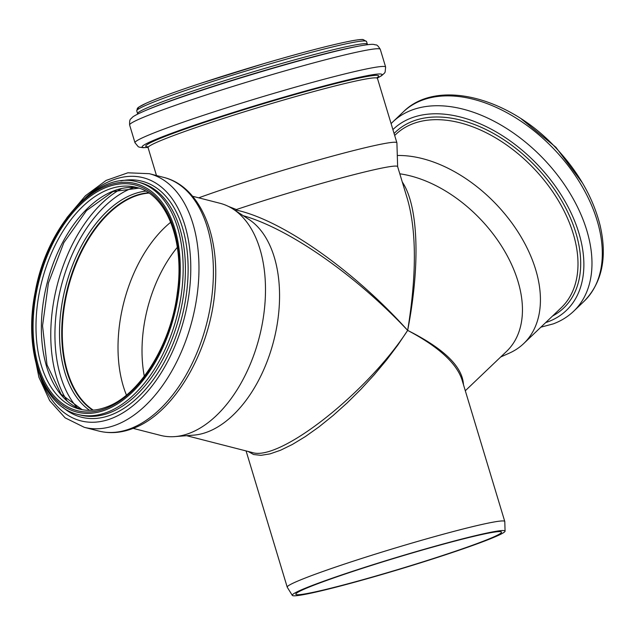 <?xml version="1.0" encoding="UTF-8"?>
<svg xmlns="http://www.w3.org/2000/svg" width="635" height="635" viewBox="0 0 635 635"><rect width="100%" height="100%" fill="white"/><g stroke="black" fill="none" stroke-linecap="round" stroke-linejoin="round"><path stroke-width="0.95" d="M463.455 384.627C462.518 366.681 443.921 348.599 407.662 330.39C353.417 269.994 281.583 219.654 235.887 210.002L236.387 209.542A113.625 6.231 -16.8 0 1 397.629 166.608L407.614 199.668C416.6 231.696 416.616 275.265 407.662 330.39C420.497 264.422 418.362 205.597 402.28 182.015M248.126 451.453L253.571 454.517L260.921 455.335L270.002 453.89L280.606 450.215L292.497 444.389L305.387 436.555L318.992 426.879L332.994 415.6L347.075 402.971L360.91 389.271L374.174 374.833L386.58 359.981L397.827 345.051L407.662 330.39C438.126 346.488 456.192 362.831 461.875 379.397L461.899 379.484M465.304 390.755L506.563 351.385A113.625 72.39 -133.7 0 0 503.571 249.357A113.625 72.39 -133.7 0 0 399.804 173.807M198.739 197.834A119.801 6.572 -16.8 0 1 323.644 158.552A119.801 6.572 -16.8 0 1 396.891 142.796A119.801 6.572 -16.8 0 1 396.907 142.891L397.645 166.656M236.387 209.542L228.433 206.415M500.69 356.989L509.389 353.108A119.801 76.327 -133.7 0 0 523.677 343.591A119.801 76.327 -133.7 0 0 515.834 228.648A119.801 76.327 -133.7 0 0 397.296 155.504M476.361 543.822A107.45 5.89 -16.8 0 1 363.474 579.541A107.45 5.89 -16.8 0 1 295.799 594.225A107.45 5.89 -16.8 0 1 320.969 582.517A107.45 5.89 -16.8 0 1 433.856 546.791A107.45 5.89 -16.8 0 1 501.531 532.106A107.45 5.89 -16.8 0 1 476.361 543.822M292.298 595.376L287.25 587.24A113.625 6.231 -16.8 0 1 287.218 587.153A113.625 6.231 -16.8 0 1 394.192 548.346A113.625 6.231 -16.8 0 1 504.769 521.47A113.625 6.231 -16.8 0 1 504.785 521.557L505.079 531.13A111.141 6.096 -16.8 0 1 479.036 543.155A111.141 6.096 -16.8 0 1 362.998 579.898A111.141 6.096 -16.8 0 1 292.298 595.376A111.141 6.096 -16.8 0 1 396.907 557.332A111.141 6.096 -16.8 0 1 505.079 531.13M235.68 210.764L235.887 210.002M243.197 215.678C289.235 228.759 356.164 275.447 407.662 330.39C367.038 393.113 279.106 462.089 252.047 452.461L186.595 435.689M133.128 428.371L160.56 435.396A119.801 71.295 -75.6 0 0 174.855 436.602L193.596 435.15A113.625 67.62 -75.6 0 0 207.089 432.11A113.625 67.62 -75.6 0 0 276.13 330.168A113.625 67.62 -75.6 0 0 248.872 219.385L233.14 209.105A119.801 71.295 -75.6 0 0 220.027 203.287L192.595 196.263M177.324 247.34A107.45 63.944 -75.6 0 0 144.304 376.237M174.855 436.602A119.801 71.295 -75.6 0 0 189.087 433.395A119.801 71.295 -75.6 0 0 261.874 325.906A119.801 71.295 -75.6 0 0 233.14 209.105M148.646 192.913A114.451 68.112 -75.6 0 0 68.024 288.02A114.451 68.112 -75.6 0 0 92.98 410.17M148.915 193.088A114.244 67.993 -75.6 0 0 68.143 288.044A114.244 67.993 -75.6 0 0 93.305 410.147M170.72 222.234A114.244 67.993 -75.6 0 0 126.436 395.073M523.677 343.591L561.237 307.737A119.801 76.327 -133.7 0 0 533.741 168.378A119.801 76.327 -133.7 0 0 395.811 134.406L394.684 135.485M552.561 316.016A121.682 77.526 -133.7 0 0 541.782 173.085A121.682 77.526 -133.7 0 0 394.089 133.517M545.663 322.596A125.278 79.819 -133.7 0 0 547.91 321.818A125.278 79.819 -133.7 0 0 548.346 176.967A125.278 79.819 -133.7 0 0 392.906 129.603M583.994 301.387C602.091 282.805 607.473 257.524 600.131 225.536C593.209 198.009 578.612 172.283 556.339 148.368C509.468 97.163 436.856 78.089 403.217 111.966A130.921 83.407 -133.7 0 1 553.942 149.09A130.921 83.407 -133.7 0 1 583.994 301.387L573.659 311.245A130.921 83.407 -133.7 0 0 543.616 158.956A130.921 83.407 -133.7 0 0 392.89 121.833L391.096 123.611M129.897 428.847A130.921 77.914 -75.6 0 0 211.566 298.577A130.921 77.914 -75.6 0 0 163.711 177.387C198.501 185.817 219.043 231.942 215.328 285.067C212.185 347.996 174.823 414.091 132.104 428.76C120.698 432.975 109.569 433.729 98.727 431.03A130.921 77.914 -75.6 0 0 129.897 428.847M98.727 431.03L84.304 427.331A130.921 77.914 -75.6 0 0 115.475 425.148A130.921 77.914 -75.6 0 0 197.144 294.878A130.921 77.914 -75.6 0 0 149.288 173.688L127.873 172.799L106.124 180.427L85.431 195.763L66.889 217.694M39.997 375.841A125.492 74.684 -75.6 0 0 110.76 418.767A125.492 74.684 -75.6 0 0 189.754 249.404A125.492 74.684 -75.6 0 0 85.677 197.533M62.809 407.297A121.817 72.493 -75.6 0 0 110.442 415.171A121.817 72.493 -75.6 0 0 187.952 276.971A121.817 72.493 -75.6 0 0 120.809 180.927M78.049 414.472L80.296 415.044A120.007 71.422 -75.6 0 0 108.871 413.044A120.007 71.422 -75.6 0 0 183.729 293.632A120.007 71.422 -75.6 0 0 139.867 182.539L137.62 181.959C97.353 169.839 46.966 225.147 35.219 291.981C23.249 350.083 42.291 406.456 78.049 414.472A120.007 71.422 -75.6 0 0 106.624 412.464A120.007 71.422 -75.6 0 0 181.483 293.052A120.007 71.422 -75.6 0 0 137.62 181.959M105.045 410.099A117.951 70.199 -75.6 0 0 170.934 217.948A117.951 70.199 -75.6 0 0 42.72 265.366A117.951 70.199 -75.6 0 0 105.045 410.099M105.061 408.726A116.507 69.342 -75.6 0 0 170.14 218.924A116.507 69.342 -75.6 0 0 43.497 265.763A116.507 69.342 -75.6 0 0 105.061 408.726M136.239 187.349A114.451 68.112 -75.6 0 0 41.854 281.313A114.451 68.112 -75.6 0 0 79.431 409.083C87.836 411.226 96.671 410.599 105.95 407.202C138.938 396.042 171.045 345.011 177.34 292.64C184.92 240.387 166.068 193.786 136.239 187.349M138.875 188.119A114.451 68.112 -75.6 0 0 47.22 282.686A114.451 68.112 -75.6 0 0 82.113 409.67M121.142 188.833A125.357 74.605 -75.6 0 0 57.19 285.242A125.357 74.605 -75.6 0 0 66.913 400.518M133.548 187.539A122.539 72.93 -75.6 0 0 61.206 286.274A122.539 72.93 -75.6 0 0 77.168 407.622M145.725 191.135A115.951 69.009 -75.6 0 0 65.453 287.361A115.951 69.009 -75.6 0 0 89.575 410.329M148.455 192.786A114.451 68.112 -75.6 0 0 67.596 287.909A114.451 68.112 -75.6 0 0 92.75 410.194M156.488 175.538L148.074 147.661A119.801 6.572 -16.8 0 1 260.866 106.743A119.801 6.572 -16.8 0 1 377.452 78.407L377.603 77.145M148.511 146.804A121.682 6.675 -16.8 0 1 260.239 104.688A121.682 6.675 -16.8 0 1 376.618 77.938M147.931 147.328A125.278 6.866 -16.8 0 1 260.096 104.196A125.278 6.866 -16.8 0 1 377.38 78.049L381.524 75.755L384.477 73.128L385.112 72.136L385.635 67.048L380.286 49.339A130.921 7.175 -16.8 0 0 252.881 80.304A130.921 7.175 -16.8 0 0 129.627 125.016L134.977 142.732A130.921 7.175 -16.8 0 1 258.231 98.02A130.921 7.175 -16.8 0 1 385.635 67.048M143.256 111.498A125.492 6.882 -16.8 0 1 144.843 110.815A125.492 6.882 -16.8 0 1 251.198 74.732A125.492 6.882 -16.8 0 1 359.751 45.926A125.492 6.882 -16.8 0 1 361.45 45.617M129.627 125.016C129.389 117.8 130.929 119.602 132.072 117.554C132.54 117.157 133.525 115.745 144.843 110.815L147.891 109.522A121.817 6.675 -16.8 0 1 251.127 74.493A121.817 6.675 -16.8 0 1 356.497 46.538L359.751 45.926C371.904 43.767 373.507 44.41 374.118 44.482C376.206 45.553 376.491 43.196 380.286 49.339M137.652 114.102L137.581 113.617A120.007 6.58 -16.8 0 1 250.563 72.636A120.007 6.58 -16.8 0 1 367.355 44.244L367.562 44.688M137.581 113.617L136.747 110.863A120.007 6.58 -16.8 0 1 249.73 69.874A120.007 6.58 -16.8 0 1 366.522 41.489L367.355 44.244M138.922 108.76A117.951 6.469 -16.8 0 1 249.174 68.016A117.951 6.469 -16.8 0 1 363.545 40.942M462.082 380.071L461.907 379.476M573.659 311.245C567.833 316.786 561.015 321 553.196 323.898L540.869 327.176M403.217 111.966L392.89 121.833M582.517 183.023L555.871 147.249L521.383 118.975M504.769 521.47L461.875 379.397M287.218 587.153L246.086 450.929M163.711 177.387L149.288 173.688M33.211 349.131L38.925 377.277L49.697 400.669L65.095 417.822L84.304 427.331M138.906 188.135L112.935 191.587L86.535 210.574L63.865 242.602L48.427 282.996L42.537 325.834L47.014 364.823L61.039 394.16L82.145 409.678M396.891 142.796L377.452 78.407M148.074 147.661L147.249 146.693M134.977 142.732L138.224 146.677L139.295 147.153L143.216 147.709L147.947 147.352M136.747 110.863L137.406 108.283L138.605 107.212L146.32 103.172C157.313 98.314 175.204 91.765 200.009 83.534L263.874 63.635C300.045 53.046 327.993 45.704 347.726 41.608C355.076 40.108 360.156 39.394 362.958 39.481L366.522 41.489"/></g></svg>
